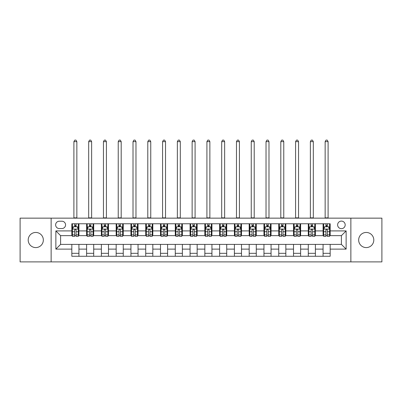 <?xml version="1.0" encoding="UTF-8"?>
<svg xmlns="http://www.w3.org/2000/svg" width="402" height="402" viewBox="0 0 402 402"><rect width="100%" height="100%" fill="white"/><g stroke="black" fill="none" stroke-linecap="round" stroke-linejoin="round"><path stroke-width="0.6" d="M366.232 232.451A7.568 7.568 0 0 0 358.664 240.019A7.568 7.568 0 0 0 366.232 247.587A7.568 7.568 0 0 0 373.8 240.019A7.568 7.568 0 0 0 366.232 232.451M35.768 232.451A7.568 7.568 0 0 0 28.2 240.019A7.568 7.568 0 0 0 35.768 247.587A7.568 7.568 0 0 0 43.336 240.019A7.568 7.568 0 0 0 35.768 232.451M341.404 221.1A3.784 3.784 0 0 0 337.62 224.884A3.784 3.784 0 0 0 341.404 228.668A3.784 3.784 0 0 0 345.187 224.884A3.784 3.784 0 0 0 341.404 221.1M350.866 261.893L381.9 261.893L381.9 218.145L350.866 218.145L350.866 261.893L51.134 261.893L51.134 218.145L20.1 218.145L20.1 261.893L51.134 261.893M59.295 228.547L61.898 228.547A3.663 3.663 0 0 0 65.561 224.884A3.663 3.663 0 0 0 61.898 221.221L59.295 221.221A3.663 3.663 0 0 0 55.632 224.884A3.663 3.663 0 0 0 59.295 228.547M350.866 218.145L51.134 218.145M71.827 249.119L55.868 249.119L55.868 230.914L71.827 230.914L71.827 235.642L60.596 235.642L60.596 244.391L71.827 244.391L71.827 256.275L330.173 256.275L330.173 244.391L341.404 244.391L341.404 235.642L330.173 235.642L330.173 230.914L346.132 230.914L346.132 249.119L330.173 249.119M330.173 230.914L330.173 223.758L71.827 223.758L71.827 230.914M323.077 223.758L323.077 235.642L323.67 235.642M325.916 235.642L327.334 235.642M329.58 235.642L330.173 235.642M323.077 235.642L314.801 235.642M308.299 223.758L308.299 235.642L308.892 235.642M311.138 235.642L312.555 235.642M308.299 235.642L300.023 235.642M293.52 223.758L293.52 235.642L294.108 235.642M296.354 235.642L297.776 235.642M293.52 235.642L285.244 235.642M278.742 223.758L278.742 235.642L279.33 235.642M281.576 235.642L282.998 235.642M278.742 235.642L270.466 235.642M263.958 223.758L263.958 235.642L264.551 235.642M266.797 235.642L268.214 235.642M263.958 235.642L255.682 235.642M249.18 223.758L249.18 235.642L249.773 235.642M252.019 235.642L253.436 235.642M249.18 235.642L240.904 235.642M234.401 223.758L234.401 235.642L234.994 235.642M237.24 235.642L238.657 235.642M234.401 235.642L226.125 235.642M219.623 223.758L219.623 235.642L220.216 235.642M222.462 235.642L223.879 235.642M219.623 235.642L211.346 235.642M204.844 223.758L204.844 235.642L205.432 235.642M207.678 235.642L209.1 235.642M204.844 235.642L196.568 235.642M190.066 223.758L190.066 235.642L190.654 235.642M192.9 235.642L194.322 235.642M190.066 235.642L181.784 235.642M175.282 223.758L175.282 235.642L175.875 235.642M178.121 235.642L179.538 235.642M175.282 235.642L167.006 235.642M160.504 223.758L160.504 235.642L161.096 235.642M163.343 235.642L164.76 235.642M160.504 235.642L152.227 235.642M145.725 223.758L145.725 235.642L146.318 235.642M148.564 235.642L149.981 235.642M145.725 235.642L137.449 235.642M130.946 223.758L130.946 235.642L131.534 235.642M133.786 235.642L135.203 235.642M130.946 235.642L122.67 235.642M116.168 223.758L116.168 235.642L116.756 235.642M119.002 235.642L120.424 235.642M116.168 235.642L107.892 235.642M101.384 223.758L101.384 235.642L101.977 235.642M104.224 235.642L105.646 235.642M101.384 235.642L93.108 235.642M86.606 223.758L86.606 235.642L87.199 235.642M89.445 235.642L90.862 235.642M86.606 235.642L78.33 235.642M71.827 235.642L72.42 235.642M74.666 235.642L76.084 235.642M71.827 244.391L78.923 244.391L78.923 256.275M330.173 244.391L78.923 244.391M78.923 223.758L78.923 235.642M71.827 226.718L72.42 226.718M74.666 226.718L76.084 226.718M78.33 226.718L78.923 226.718M71.827 253.32L78.923 253.32M86.606 244.391L86.606 256.275M93.701 223.758L93.701 235.642M86.606 226.718L87.199 226.718M89.445 226.718L90.862 226.718M93.108 226.718L93.701 226.718M93.701 244.391L93.701 256.275M86.606 253.32L93.701 253.32M101.384 244.391L101.384 256.275M108.48 244.391L108.48 256.275M101.384 253.32L108.48 253.32M108.48 223.758L108.48 235.642M101.384 226.718L101.977 226.718M104.224 226.718L105.646 226.718M107.892 226.718L108.48 226.718M116.168 244.391L116.168 256.275M123.258 244.391L123.258 256.275M116.168 253.32L123.258 253.32M123.258 223.758L123.258 235.642M116.168 226.718L116.756 226.718M119.002 226.718L120.424 226.718M122.67 226.718L123.258 226.718M130.946 244.391L130.946 256.275M138.042 244.391L138.042 256.275M130.946 253.32L138.042 253.32M138.042 223.758L138.042 235.642M130.946 226.718L131.534 226.718M133.786 226.718L135.203 226.718M137.449 226.718L138.042 226.718M145.725 244.391L145.725 256.275M152.82 244.391L152.82 256.275M145.725 253.32L152.82 253.32M152.82 223.758L152.82 235.642M145.725 226.718L146.318 226.718M148.564 226.718L149.981 226.718M152.227 226.718L152.82 226.718M160.504 244.391L160.504 256.275M167.599 244.391L167.599 256.275M160.504 253.32L167.599 253.32M167.599 223.758L167.599 235.642M160.504 226.718L161.096 226.718M163.343 226.718L164.76 226.718M167.006 226.718L167.599 226.718M175.282 244.391L175.282 256.275M182.377 244.391L182.377 256.275M175.282 253.32L182.377 253.32M182.377 223.758L182.377 235.642M175.282 226.718L175.875 226.718M178.121 226.718L179.538 226.718M181.784 226.718L182.377 226.718M190.066 244.391L190.066 256.275M197.156 244.391L197.156 256.275M190.066 253.32L197.156 253.32M197.156 223.758L197.156 235.642M190.066 226.718L190.654 226.718M192.9 226.718L194.322 226.718M196.568 226.718L197.156 226.718M204.844 244.391L204.844 256.275M211.934 244.391L211.934 256.275M204.844 253.32L211.934 253.32M211.934 223.758L211.934 235.642M204.844 226.718L205.432 226.718M207.678 226.718L209.1 226.718M211.346 226.718L211.934 226.718M219.623 244.391L219.623 256.275M226.718 244.391L226.718 256.275M219.623 253.32L226.718 253.32M226.718 223.758L226.718 235.642M219.623 226.718L220.216 226.718M222.462 226.718L223.879 226.718M226.125 226.718L226.718 226.718M234.401 244.391L234.401 256.275M241.496 244.391L241.496 256.275M234.401 253.32L241.496 253.32M241.496 223.758L241.496 235.642M234.401 226.718L234.994 226.718M237.24 226.718L238.657 226.718M240.904 226.718L241.496 226.718M249.18 244.391L249.18 256.275M256.275 244.391L256.275 256.275M249.18 253.32L256.275 253.32M256.275 223.758L256.275 235.642M249.18 226.718L249.773 226.718M252.019 226.718L253.436 226.718M255.682 226.718L256.275 226.718M263.958 244.391L263.958 256.275M271.054 244.391L271.054 256.275M263.958 253.32L271.054 253.32M271.054 223.758L271.054 235.642M263.958 226.718L264.551 226.718M266.797 226.718L268.214 226.718M270.466 226.718L271.054 226.718M278.742 244.391L278.742 256.275M285.832 244.391L285.832 256.275M278.742 253.32L285.832 253.32M285.832 223.758L285.832 235.642M278.742 226.718L279.33 226.718M281.576 226.718L282.998 226.718M285.244 226.718L285.832 226.718M293.52 244.391L293.52 256.275M300.616 244.391L300.616 256.275M293.52 253.32L300.616 253.32M300.616 223.758L300.616 235.642M293.52 226.718L294.108 226.718M296.354 226.718L297.776 226.718M300.023 226.718L300.616 226.718M308.299 244.391L308.299 256.275M315.394 244.391L315.394 256.275M308.299 253.32L315.394 253.32M315.394 223.758L315.394 235.642M308.299 226.718L308.892 226.718M311.138 226.718L312.555 226.718M314.801 226.718L315.394 226.718M323.077 244.391L323.077 256.275M323.077 253.32L330.173 253.32M323.077 226.718L323.67 226.718M325.916 226.718L327.334 226.718M329.58 226.718L330.173 226.718M60.596 235.642L55.868 230.914M60.596 244.391L55.868 249.119M346.132 230.914L341.404 235.642M346.132 249.119L341.404 244.391M76.084 225.296L74.666 225.296M78.33 234.868L76.084 234.868L76.084 236.351L78.33 236.351L78.33 229.14L77.149 226.773L73.601 226.773L72.42 229.14L72.42 236.351L74.666 236.351L74.666 234.868L72.42 234.868M72.42 229.14L72.42 223.758M78.33 229.14L78.33 223.758M74.666 226.773L74.666 223.758M76.084 223.758L76.084 226.773M76.084 234.868L76.084 230.024C75.611 229.115 75.139 229.115 74.666 230.024L74.666 234.868M73.898 218.145L73.898 141.645L76.852 141.645L75.968 140.107L74.782 140.107L73.898 141.645M76.852 218.145L76.852 141.645M90.862 225.296L89.445 225.296M93.108 234.868L90.862 234.868L90.862 236.351L93.108 236.351L93.108 229.14L91.927 226.773L88.38 226.773L87.199 229.14L87.199 236.351L89.445 236.351L89.445 234.868L87.199 234.868M87.199 229.14L87.199 223.758M93.108 229.14L93.108 223.758M89.445 226.773L89.445 223.758M90.862 223.758L90.862 226.773M90.862 234.868L90.862 230.024C90.39 229.115 89.917 229.115 89.445 230.024L89.445 234.868M88.676 218.145L88.676 141.645L91.631 141.645L90.746 140.107L89.566 140.107L88.676 141.645M91.631 218.145L91.631 141.645M105.646 225.296L104.224 225.296M107.892 234.868L105.646 234.868L105.646 236.351L107.892 236.351L107.892 229.14L106.706 226.773L103.158 226.773L101.977 229.14L101.977 236.351L104.224 236.351L104.224 234.868L101.977 234.868M101.977 229.14L101.977 223.758M107.892 229.14L107.892 223.758M104.224 226.773L104.224 223.758M105.646 223.758L105.646 226.773M105.646 234.868L105.646 230.024C105.173 229.115 104.696 229.115 104.224 230.024L104.224 234.868M103.455 218.145L103.455 141.645L106.409 141.645L105.525 140.107L104.344 140.107L103.455 141.645M106.409 218.145L106.409 141.645M120.424 225.296L119.002 225.296M122.67 234.868L120.424 234.868L120.424 236.351L122.67 236.351L122.67 229.14L121.484 226.773L117.942 226.773L116.756 229.14L116.756 236.351L119.002 236.351L119.002 234.868L116.756 234.868M116.756 229.14L116.756 223.758M122.67 229.14L122.67 223.758M119.002 226.773L119.002 223.758M120.424 223.758L120.424 226.773M120.424 234.868L120.424 230.024C119.952 229.115 119.479 229.115 119.002 230.024L119.002 234.868M118.233 218.145L118.233 141.645L121.193 141.645L120.304 140.107L119.123 140.107L118.233 141.645M121.193 218.145L121.193 141.645M135.203 225.296L133.786 225.296M137.449 234.868L135.203 234.868L135.203 236.351L137.449 236.351L137.449 229.14L136.268 226.773L132.72 226.773L131.534 229.14L131.534 236.351L133.786 236.351L133.786 234.868L131.534 234.868M131.534 229.14L131.534 223.758M137.449 229.14L137.449 223.758M133.786 226.773L133.786 223.758M135.203 223.758L135.203 226.773M135.203 234.868L135.203 230.024C134.73 229.115 134.258 229.115 133.786 230.024L133.786 234.868M133.017 218.145L133.017 141.645L135.971 141.645L135.082 140.107L133.901 140.107L133.017 141.645M135.971 218.145L135.971 141.645M149.981 225.296L148.564 225.296M152.227 234.868L149.981 234.868L149.981 236.351L152.227 236.351L152.227 229.14L151.046 226.773L147.499 226.773L146.318 229.14L146.318 236.351L148.564 236.351L148.564 234.868L146.318 234.868M146.318 229.14L146.318 223.758M152.227 229.14L152.227 223.758M148.564 226.773L148.564 223.758M149.981 223.758L149.981 226.773M149.981 234.868L149.981 230.024C149.509 229.115 149.036 229.115 148.564 230.024L148.564 234.868M147.795 218.145L147.795 141.645L150.75 141.645L149.866 140.107L148.68 140.107L147.795 141.645M150.75 218.145L150.75 141.645M164.76 225.296L163.343 225.296M167.006 234.868L164.76 234.868L164.76 236.351L167.006 236.351L167.006 229.14L165.825 226.773L162.277 226.773L161.096 229.14L161.096 236.351L163.343 236.351L163.343 234.868L161.096 234.868M161.096 229.14L161.096 223.758M167.006 229.14L167.006 223.758M163.343 226.773L163.343 223.758M164.76 223.758L164.76 226.773M164.76 234.868L164.76 230.024C164.287 229.115 163.815 229.115 163.343 230.024L163.343 234.868M162.574 218.145L162.574 141.645L165.529 141.645L164.644 140.107L163.458 140.107L162.574 141.645M165.529 218.145L165.529 141.645M179.538 225.296L178.121 225.296M181.784 234.868L179.538 234.868L179.538 236.351L181.784 236.351L181.784 229.14L180.604 226.773L177.056 226.773L175.875 229.14L175.875 236.351L178.121 236.351L178.121 234.868L175.875 234.868M175.875 229.14L175.875 223.758M181.784 229.14L181.784 223.758M178.121 226.773L178.121 223.758M179.538 223.758L179.538 226.773M179.538 234.868L179.538 230.024C179.066 229.115 178.594 229.115 178.121 230.024L178.121 234.868M177.352 218.145L177.352 141.645L180.307 141.645L179.423 140.107L178.242 140.107L177.352 141.645M180.307 218.145L180.307 141.645M194.322 225.296L192.9 225.296M196.568 234.868L194.322 234.868L194.322 236.351L196.568 236.351L196.568 229.14L195.382 226.773L191.834 226.773L190.654 229.14L190.654 236.351L192.9 236.351L192.9 234.868L190.654 234.868M190.654 229.14L190.654 223.758M196.568 229.14L196.568 223.758M192.9 226.773L192.9 223.758M194.322 223.758L194.322 226.773M194.322 234.868L194.322 230.024C193.849 229.115 193.372 229.115 192.9 230.024L192.9 234.868M192.131 218.145L192.131 141.645L195.091 141.645L194.201 140.107L193.02 140.107L192.131 141.645M195.091 218.145L195.091 141.645M209.1 225.296L207.678 225.296M211.346 234.868L209.1 234.868L209.1 236.351L211.346 236.351L211.346 229.14L210.166 226.773L206.618 226.773L205.432 229.14L205.432 236.351L207.678 236.351L207.678 234.868L205.432 234.868M205.432 229.14L205.432 223.758M211.346 229.14L211.346 223.758M207.678 226.773L207.678 223.758M209.1 223.758L209.1 226.773M209.1 234.868L209.1 230.024C208.628 229.115 208.156 229.115 207.678 230.024L207.678 234.868M206.909 218.145L206.909 141.645L209.869 141.645L208.98 140.107L207.799 140.107L206.909 141.645M209.869 218.145L209.869 141.645M223.879 225.296L222.462 225.296M226.125 234.868L223.879 234.868L223.879 236.351L226.125 236.351L226.125 229.14L224.944 226.773L221.396 226.773L220.216 229.14L220.216 236.351L222.462 236.351L222.462 234.868L220.216 234.868M220.216 229.14L220.216 223.758M226.125 229.14L226.125 223.758M222.462 226.773L222.462 223.758M223.879 223.758L223.879 226.773M223.879 234.868L223.879 230.024C223.406 229.115 222.934 229.115 222.462 230.024L222.462 234.868M221.693 218.145L221.693 141.645L224.648 141.645L223.758 140.107L222.577 140.107L221.693 141.645M224.648 218.145L224.648 141.645M238.657 225.296L237.24 225.296M240.904 234.868L238.657 234.868L238.657 236.351L240.904 236.351L240.904 229.14L239.723 226.773L236.175 226.773L234.994 229.14L234.994 236.351L237.24 236.351L237.24 234.868L234.994 234.868M234.994 229.14L234.994 223.758M240.904 229.14L240.904 223.758M237.24 226.773L237.24 223.758M238.657 223.758L238.657 226.773M238.657 234.868L238.657 230.024C238.185 229.115 237.713 229.115 237.24 230.024L237.24 234.868M236.471 218.145L236.471 141.645L239.426 141.645L238.542 140.107L237.356 140.107L236.471 141.645M239.426 218.145L239.426 141.645M253.436 225.296L252.019 225.296M255.682 234.868L253.436 234.868L253.436 236.351L255.682 236.351L255.682 229.14L254.501 226.773L250.954 226.773L249.773 229.14L249.773 236.351L252.019 236.351L252.019 234.868L249.773 234.868M249.773 229.14L249.773 223.758M255.682 229.14L255.682 223.758M252.019 226.773L252.019 223.758M253.436 223.758L253.436 226.773M253.436 234.868L253.436 230.024C252.964 229.115 252.491 229.115 252.019 230.024L252.019 234.868M251.25 218.145L251.25 141.645L254.205 141.645L253.32 140.107L252.134 140.107L251.25 141.645M254.205 218.145L254.205 141.645M268.214 225.296L266.797 225.296M270.466 234.868L268.214 234.868L268.214 236.351L270.466 236.351L270.466 229.14L269.28 226.773L265.732 226.773L264.551 229.14L264.551 236.351L266.797 236.351L266.797 234.868L264.551 234.868M264.551 229.14L264.551 223.758M270.466 229.14L270.466 223.758M266.797 226.773L266.797 223.758M268.214 223.758L268.214 226.773M268.214 234.868L268.214 230.024C267.742 229.115 267.27 229.115 266.797 230.024L266.797 234.868M266.029 218.145L266.029 141.645L268.983 141.645L268.099 140.107L266.918 140.107L266.029 141.645M268.983 218.145L268.983 141.645M282.998 225.296L281.576 225.296M285.244 234.868L282.998 234.868L282.998 236.351L285.244 236.351L285.244 229.14L284.058 226.773L280.516 226.773L279.33 229.14L279.33 236.351L281.576 236.351L281.576 234.868L279.33 234.868M279.33 229.14L279.33 223.758M285.244 229.14L285.244 223.758M281.576 226.773L281.576 223.758M282.998 223.758L282.998 226.773M282.998 234.868L282.998 230.024C282.526 229.115 282.053 229.115 281.576 230.024L281.576 234.868M280.807 218.145L280.807 141.645L283.767 141.645L282.877 140.107L281.696 140.107L280.807 141.645M283.767 218.145L283.767 141.645M297.776 225.296L296.354 225.296M300.023 234.868L297.776 234.868L297.776 236.351L300.023 236.351L300.023 229.14L298.842 226.773L295.294 226.773L294.108 229.14L294.108 236.351L296.354 236.351L296.354 234.868L294.108 234.868M294.108 229.14L294.108 223.758M300.023 229.14L300.023 223.758M296.354 226.773L296.354 223.758M297.776 223.758L297.776 226.773M297.776 234.868L297.776 230.024C297.304 229.115 296.832 229.115 296.354 230.024L296.354 234.868M295.591 218.145L295.591 141.645L298.545 141.645L297.656 140.107L296.475 140.107L295.591 141.645M298.545 218.145L298.545 141.645M312.555 225.296L311.138 225.296M314.801 234.868L312.555 234.868L312.555 236.351L314.801 236.351L314.801 229.14L313.62 226.773L310.073 226.773L308.892 229.14L308.892 236.351L311.138 236.351L311.138 234.868L308.892 234.868M308.892 229.14L308.892 223.758M314.801 229.14L314.801 223.758M311.138 226.773L311.138 223.758M312.555 223.758L312.555 226.773M312.555 234.868L312.555 230.024C312.083 229.115 311.61 229.115 311.138 230.024L311.138 234.868M310.369 218.145L310.369 141.645L313.324 141.645L312.434 140.107L311.254 140.107L310.369 141.645M313.324 218.145L313.324 141.645M327.334 225.296L325.916 225.296M329.58 234.868L327.334 234.868L327.334 236.351L329.58 236.351L329.58 229.14L328.399 226.773L324.851 226.773L323.67 229.14L323.67 236.351L325.916 236.351L325.916 234.868L323.67 234.868M323.67 229.14L323.67 223.758M329.58 229.14L329.58 223.758M325.916 226.773L325.916 223.758M327.334 223.758L327.334 226.773M327.334 234.868L327.334 230.024C326.861 229.115 326.389 229.115 325.916 230.024L325.916 234.868M325.148 218.145L325.148 141.645L328.102 141.645L327.218 140.107L326.032 140.107L325.148 141.645M328.102 218.145L328.102 141.645M86.606 249.119L78.923 249.119M86.606 230.914L78.923 230.914M101.384 230.914L93.701 230.914M101.384 249.119L93.701 249.119M116.168 230.914L108.48 230.914M116.168 249.119L108.48 249.119M130.946 230.914L123.258 230.914M130.946 249.119L123.258 249.119M145.725 230.914L138.042 230.914M145.725 249.119L138.042 249.119M160.504 230.914L152.82 230.914M160.504 249.119L152.82 249.119M175.282 230.914L167.599 230.914M175.282 249.119L167.599 249.119M190.066 230.914L182.377 230.914M190.066 249.119L182.377 249.119M204.844 230.914L197.156 230.914M204.844 249.119L197.156 249.119M219.623 230.914L211.934 230.914M219.623 249.119L211.934 249.119M234.401 230.914L226.718 230.914M234.401 249.119L226.718 249.119M249.18 230.914L241.496 230.914M249.18 249.119L241.496 249.119M263.958 230.914L256.275 230.914M263.958 249.119L256.275 249.119M278.742 230.914L271.054 230.914M278.742 249.119L271.054 249.119M293.52 230.914L285.832 230.914M293.52 249.119L285.832 249.119M308.299 230.914L300.616 230.914M308.299 249.119L300.616 249.119M323.077 230.914L315.394 230.914M323.077 249.119L315.394 249.119M78.3 229.08L72.45 229.08M72.42 226.919L73.531 226.919M77.219 226.919L78.33 226.919M74.666 231.703L72.42 231.703M78.33 231.703L76.084 231.703M76.084 226.05L74.666 226.05M73.898 217.849L76.852 217.849M93.083 229.08L87.229 229.08M87.199 226.919L88.309 226.919M91.998 226.919L93.108 226.919M89.445 231.703L87.199 231.703M93.108 231.703L90.862 231.703M90.862 226.05L89.445 226.05M88.676 217.849L91.631 217.849M107.862 229.08L102.007 229.08M101.977 226.919L103.088 226.919M106.776 226.919L107.892 226.919M104.224 231.703L101.977 231.703M107.892 231.703L105.646 231.703M105.646 226.05L104.224 226.05M103.455 217.849L106.409 217.849M122.64 229.08L116.786 229.08M116.756 226.919L117.866 226.919M121.56 226.919L122.67 226.919M119.002 231.703L116.756 231.703M122.67 231.703L120.424 231.703M120.424 226.05L119.002 226.05M118.233 217.849L121.193 217.849M137.419 229.08L131.565 229.08M131.534 226.919L132.65 226.919M136.338 226.919L137.449 226.919M133.786 231.703L131.534 231.703M137.449 231.703L135.203 231.703M135.203 226.05L133.786 226.05M133.017 217.849L135.971 217.849M152.197 229.08L146.348 229.08M146.318 226.919L147.428 226.919M151.117 226.919L152.227 226.919M148.564 231.703L146.318 231.703M152.227 231.703L149.981 231.703M149.981 226.05L148.564 226.05M147.795 217.849L150.75 217.849M166.976 229.08L161.127 229.08M161.096 226.919L162.207 226.919M165.895 226.919L167.006 226.919M163.343 231.703L161.096 231.703M167.006 231.703L164.76 231.703M164.76 226.05L163.343 226.05M162.574 217.849L165.529 217.849M181.759 229.08L175.905 229.08M175.875 226.919L176.986 226.919M180.674 226.919L181.784 226.919M178.121 231.703L175.875 231.703M181.784 231.703L179.538 231.703M179.538 226.05L178.121 226.05M177.352 217.849L180.307 217.849M196.538 229.08L190.684 229.08M190.654 226.919L191.764 226.919M195.452 226.919L196.568 226.919M192.9 231.703L190.654 231.703M196.568 231.703L194.322 231.703M194.322 226.05L192.9 226.05M192.131 217.849L195.091 217.849M211.316 229.08L205.462 229.08M205.432 226.919L206.548 226.919M210.236 226.919L211.346 226.919M207.678 231.703L205.432 231.703M211.346 231.703L209.1 231.703M209.1 226.05L207.678 226.05M206.909 217.849L209.869 217.849M226.095 229.08L220.241 229.08M220.216 226.919L221.326 226.919M225.014 226.919L226.125 226.919M222.462 231.703L220.216 231.703M226.125 231.703L223.879 231.703M223.879 226.05L222.462 226.05M221.693 217.849L224.648 217.849M240.873 229.08L235.024 229.08M234.994 226.919L236.105 226.919M239.793 226.919L240.904 226.919M237.24 231.703L234.994 231.703M240.904 231.703L238.657 231.703M238.657 226.05L237.24 226.05M236.471 217.849L239.426 217.849M255.652 229.08L249.803 229.08M249.773 226.919L250.883 226.919M254.572 226.919L255.682 226.919M252.019 231.703L249.773 231.703M255.682 231.703L253.436 231.703M253.436 226.05L252.019 226.05M251.25 217.849L254.205 217.849M270.435 229.08L264.581 229.08M264.551 226.919L265.662 226.919M269.35 226.919L270.466 226.919M266.797 231.703L264.551 231.703M270.466 231.703L268.214 231.703M268.214 226.05L266.797 226.05M266.029 217.849L268.983 217.849M285.214 229.08L279.36 229.08M279.33 226.919L280.44 226.919M284.134 226.919L285.244 226.919M281.576 231.703L279.33 231.703M285.244 231.703L282.998 231.703M282.998 226.05L281.576 226.05M280.807 217.849L283.767 217.849M299.992 229.08L294.138 229.08M294.108 226.919L295.224 226.919M298.912 226.919L300.023 226.919M296.354 231.703L294.108 231.703M300.023 231.703L297.776 231.703M297.776 226.05L296.354 226.05M295.591 217.849L298.545 217.849M314.771 229.08L308.917 229.08M308.892 226.919L310.002 226.919M313.691 226.919L314.801 226.919M311.138 231.703L308.892 231.703M314.801 231.703L312.555 231.703M312.555 226.05L311.138 226.05M310.369 217.849L313.324 217.849M329.55 229.08L323.7 229.08M323.67 226.919L324.781 226.919M328.469 226.919L329.58 226.919M325.916 231.703L323.67 231.703M329.58 231.703L327.334 231.703M327.334 226.05L325.916 226.05M325.148 217.849L328.102 217.849"/></g></svg>
